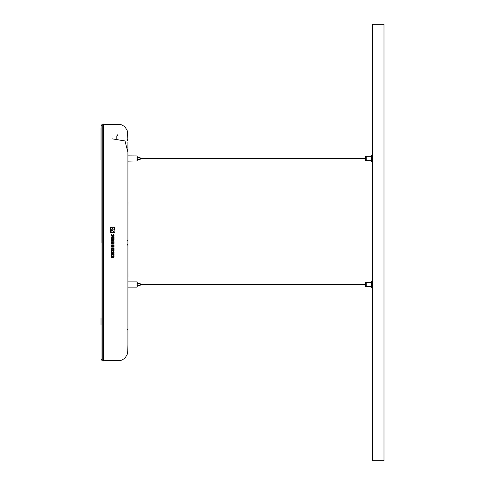 <?xml version="1.0" encoding="UTF-8"?>
<svg xmlns="http://www.w3.org/2000/svg" width="485" height="485" viewBox="0 0 485 485"><rect width="100%" height="100%" fill="white"/><g stroke="black" fill="none" stroke-linecap="round" stroke-linejoin="round"><path stroke-width="0.73" d="M371.183 156.315L366.236 156.315L366.236 160.68L366.236 156.315L365.654 156.315L365.654 160.68L371.183 160.68L371.474 156.328M365.363 157.795L365.363 159.11M365.363 157.88L365.363 159.195M372.347 161.99L371.474 161.699L371.474 155.685M127.937 145.179L127.937 155.879L137.194 155.927L137.249 160.638M137.249 157.473L137.249 159.662L140.159 159.365M137.249 157.334L139.983 157.334L140.159 159.486M140.159 159.25L140.159 158.789L365.363 158.789M365.363 158.207L140.159 158.207L140.159 157.74M371.183 282.318L366.236 282.318L366.236 286.683L366.236 282.318L365.654 282.318L365.654 286.683L371.183 286.683L371.474 282.331M365.363 282.84L365.363 285.113M365.363 283.889L365.363 286.392M372.347 287.993L371.474 287.702L371.474 281.694M371.474 287.314L371.474 285.756M127.937 281.882L137.194 281.93L137.249 286.647M365.363 284.21L140.159 284.21L140.159 283.513L140.159 285.368M140.159 283.84L140.159 285.259M140.159 285.168L140.159 284.792L365.363 284.792M371.474 283.07L371.474 281.3M137.249 282.355L137.249 283.337L139.983 283.337L140.159 285.489M139.983 285.665L137.249 285.665L137.073 287.12L137.073 281.882M112.138 138.849L125.021 140.965L127.937 152.223L127.937 344.987M127.998 276.826L127.937 269.272M127.937 206.416L127.998 202.039M127.937 204.882L127.937 175.164M127.937 170.756L127.937 161.117L137.249 160.941M127.937 142.62L127.937 152.132M112.138 244.992L111.562 244.992L111.562 245.598L112.623 245.598L112.138 247.047L114.048 247.047L114.048 246.435L113.029 246.435L113.029 245.598L114.048 245.598L114.048 244.992L112.138 244.992L112.138 245.598M112.138 246.435L111.562 246.435L111.562 247.047L112.138 247.047M112.138 236.904L111.562 236.904L111.562 238.59L111.974 238.59L111.974 237.511L112.641 237.511L112.641 238.305L113.017 238.305L113.017 237.511L113.66 237.511L113.66 238.571L114.042 238.571L114.042 236.904L112.138 236.904L112.138 237.511M112.138 253.667L111.562 253.667L111.562 255.359L111.974 255.359L111.974 254.279L112.641 254.279L112.641 255.074L113.017 255.074L113.017 254.279L113.66 254.279L113.66 255.34L114.042 255.34L114.042 253.667L112.138 253.667L112.138 254.279M112.138 247.877L111.562 247.877L111.562 249.569L111.974 249.569L111.974 248.49L112.641 248.49L112.641 249.284L113.017 249.284L113.017 248.49L113.66 248.49L113.66 249.551L114.042 249.551L114.042 247.877L112.138 247.877L112.138 248.49M112.138 250.236L111.562 250.236L111.562 250.842L114.042 250.842L114.042 250.236L112.138 250.236L112.138 250.842M113.017 242.658L111.562 243.543L111.562 244.155L114.042 244.155L114.042 243.676L112.459 243.652M112.138 242.597L112.138 242.118L111.562 242.118L111.562 242.597L113.114 242.597M111.974 235.637L111.974 234.637L111.562 234.637L111.562 235.777L112.138 236.389L111.974 235.637L113.69 234.716M112.138 239.729L112.138 239.25L111.562 239.25L111.562 239.729L112.799 239.905M113.114 239.735L111.562 240.675L111.562 241.287L114.042 241.287L114.042 240.809L112.417 240.809M112.138 257.723L112.138 257.105L111.562 257.377L111.562 258.038L112.732 257.602M112.138 256.632L112.138 256.025L111.562 256.025L111.562 256.632L112.581 256.632L112.138 257.105M112.641 252.891L112.138 253.146L111.974 251.394L111.562 251.394L111.562 252.539L112.138 253.146L113.648 252.109M112.532 228.665L111.538 227.283L112.138 226.962L110.707 226.962L110.707 232.545L112.138 232.545L112.138 232.224L111.023 232.224L111.283 229.805M371.765 161.99L371.765 155.006L371.474 155.297M137.073 155.879L137.073 161.117M139.983 157.334L139.983 159.662M371.474 287.702L371.765 287.993L371.765 281.009L372.347 281.009M112.138 243.185L112.138 244.155M112.138 240.317L112.138 241.287M113.278 229.011L112.138 228.441L112.138 230.411L111.817 230.254M116.843 135.77L116.843 138.722M103.62 360.24L119.377 360.604L121.602 360.149L124.93 358.282L127.282 354.195L127.816 350.976L127.937 344.944M103.62 124.76L119.377 124.396L121.602 124.851L124.93 126.718L127.282 130.804L127.937 139.631M102.244 124.124L103.523 124.069L103.523 360.931L102.232 360.876L102.244 124.124L101.044 126.13L101.044 242.5L101.044 126.13M103.614 242.5L103.614 360.852L103.523 242.5M101.983 360.076L101.983 124.281M101.013 160.305L101.013 128.361M101.013 324.695L101.013 318.39M127.937 158.965L127.937 157.098M127.937 166.87L127.937 152.32M127.937 208.126L127.937 205.082M127.937 311.861L127.937 320.427M127.937 329.782L127.937 328.005M127.937 335.772L127.937 334.335M127.937 340.403L127.937 339.318M127.937 343.604L127.937 342.889M127.937 175.734L127.937 173.891M127.937 196.595L127.937 193.709M127.937 271.376L127.937 268.247M127.937 283.119L127.937 280.118M127.937 294.31L127.937 291.473M127.937 304.732L127.937 302.106M127.937 150.665L127.937 149.228M127.937 193.527L127.937 190.69M127.937 182.893L127.937 180.268M127.937 142.754L127.937 141.959M372.347 24.25L383.987 24.25L383.987 460.75L372.347 460.75L372.347 24.25M127.355 140.359L127.355 139.631M127.355 244.519L127.937 245.452M127.355 240.481L127.761 240.117M127.355 240.505L127.761 240.148M127.937 330.321L127.355 329.461L127.937 330.321M112.138 242.118L114.042 242.118L114.042 242.682L112.69 243.525M112.144 236.389L112.641 236.128L112.144 236.389M113.66 235.407L113.66 236.31L114.042 236.31L114.042 235.237L113.551 234.691M113.478 235.316L112.641 236.128M112.69 240.657L114.042 239.814L114.042 239.25L112.138 239.25M112.138 256.025L114.042 256.025L114.042 257.135L113.169 257.905M112.956 257.001L113.308 257.402L113.66 257.008L113.308 257.402L112.956 256.632L113.66 256.632L113.66 257.008L113.66 256.644M113.326 257.923L112.653 257.444M113.66 252.164L113.66 253.073L114.042 253.073L114.042 251.994L113.551 251.448L113.072 251.679L113.848 251.563M111.974 252.4L113.072 251.679M112.138 227.283L114.581 227.283L114.575 230.042M114.387 229.787L113.538 229.126M112.193 230.436L113.926 231.509M113.993 231.654L114.072 232.224L112.138 232.224M112.138 226.962L114.897 226.962L114.897 232.545L112.138 232.545M114.072 232.224L111.095 229.472M117.055 135.254L117.055 134.83M117.346 135.424L117.346 134.83M102.232 360.876L101.044 358.87M103.523 360.234L103.523 360.64M365.654 156.315L365.363 156.606M365.654 160.68L365.363 160.389M372.347 155.006L371.765 155.006M371.183 160.68L371.474 160.971M365.654 282.318L365.363 282.609L365.654 282.318M127.937 287.12L137.073 287.12M127.864 147.907L127.937 147.01"/></g></svg>

